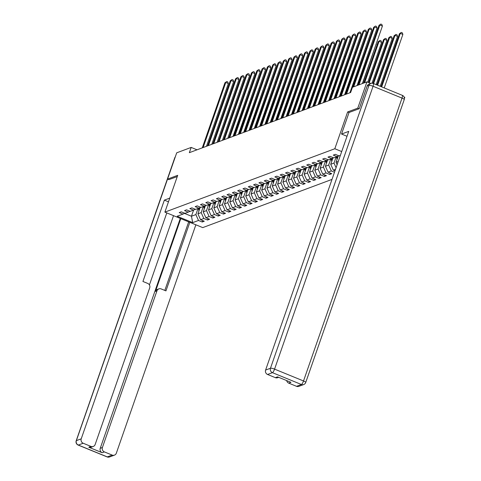 <?xml version="1.0" encoding="UTF-8"?>
<svg xmlns="http://www.w3.org/2000/svg" width="481" height="481" viewBox="0 0 481 481"><rect width="100%" height="100%" fill="white"/><g stroke="black" fill="none" stroke-linecap="round" stroke-linejoin="round"><path stroke-width="0.72" d="M359.163 108.718L357.78 108.153L347.637 111.941L334.818 148.743L164.881 212.121L202.741 227.609L332.004 179.401M404.419 98.431L404.798 97.354L404.118 97.072M334.818 148.743L341.696 151.557M340.362 155.399L339.057 155.88L335.323 154.353L333.279 155.116L337.013 156.644L333.748 157.864L330.008 156.337L327.97 157.101L331.704 158.628L328.433 159.848L324.699 158.315L322.655 159.079L326.389 160.606L323.118 161.826L319.384 160.299L317.34 161.063L321.08 162.59L317.809 163.811L314.075 162.283L312.031 163.041L315.764 164.568L312.494 165.789L308.76 164.261L306.716 165.025L310.449 166.552L307.185 167.773L303.445 166.246L301.407 167.003L305.14 168.536L301.87 169.751L298.136 168.224L296.092 168.987L299.825 170.514L296.555 171.735L292.821 170.208L290.777 170.971L294.516 172.499L291.245 173.713L287.512 172.186L285.467 172.95L289.201 174.477L285.93 175.697L282.197 174.17L280.152 174.934L283.886 176.461L280.621 177.681L276.882 176.148L274.843 176.912L278.577 178.439L275.306 179.66L271.573 178.132L269.528 178.896L273.262 180.423L269.991 181.644L266.258 180.116L264.213 180.874L267.953 182.401L264.682 183.622L260.949 182.095L258.904 182.858L262.638 184.385L259.367 185.606L255.633 184.079L253.589 184.836L257.323 186.369L254.058 187.584L250.318 186.057L248.28 186.82L252.014 188.348L248.743 189.568L245.009 188.041L242.965 188.805L246.699 190.332L243.428 191.546L239.694 190.019L237.65 190.783L241.39 192.31L238.119 193.53L234.385 192.003L232.341 192.767L236.075 194.294L232.804 195.514L229.07 193.981L227.026 194.745L230.76 196.272L227.495 197.493L223.755 195.965L221.717 196.729L225.451 198.256L222.18 199.477L218.446 197.95L216.402 198.707L220.136 200.234L216.865 201.455L213.131 199.928L211.087 200.691L214.827 202.218L211.556 203.439L207.822 201.912L205.778 202.669L209.512 204.197L206.241 205.417L202.507 203.89L200.463 204.653L204.197 206.181L200.932 207.401L197.192 205.874L195.154 206.632L198.887 208.165L195.617 209.379L191.883 207.852L189.839 208.616L193.572 210.143L191.444 216.24L195.875 214.586L197.998 208.495M335.491 169.378L333.363 170.172L334.986 170.833M195.424 209.301L190.302 211.363L186.568 209.836L184.524 210.6L188.263 212.127L184.993 213.348L181.259 211.814L179.215 212.578L182.948 214.105L177.158 216.264L192.713 222.631L198.503 220.466L202.236 222L204.281 221.236L200.547 219.709L203.812 218.488L207.551 220.015L209.59 219.252L205.856 217.725L209.127 216.504L212.861 218.031L214.905 217.274L211.171 215.747L214.442 214.526L218.176 216.053L220.22 215.29L216.48 213.762L219.751 212.542L223.485 214.069L225.529 213.311L221.795 211.784L225.066 210.564L228.8 212.091L230.844 211.327L227.11 209.8L230.375 208.58L234.115 210.107L236.153 209.349L232.419 207.816L235.69 206.602L239.424 208.129L241.468 207.365L237.734 205.838L241.005 204.617L244.739 206.145L246.783 205.381L243.043 203.854L246.314 202.633L250.048 204.166L252.092 203.403L248.358 201.876L251.629 200.655L255.363 202.182L257.407 201.419L253.673 199.892L256.938 198.671L260.678 200.204L262.716 199.441L258.982 197.913L262.253 196.693L265.987 198.22L268.031 197.457L264.297 195.929L267.568 194.709L271.302 196.236L273.346 195.478L269.607 193.951L272.877 192.731L276.611 194.258L278.655 193.494L274.922 191.967L278.192 190.747L281.926 192.274L283.97 191.516L280.237 189.983L283.501 188.768L287.241 190.296L289.279 189.532L285.546 188.005L288.816 186.784L292.55 188.311L294.594 187.548L290.861 186.021L294.131 184.806L297.865 186.333L299.91 185.57L296.17 184.043L299.441 182.822L303.174 184.349L305.219 183.586L301.485 182.058L304.756 180.838L308.489 182.371L310.534 181.608L306.8 180.08L310.065 178.86L313.804 180.387L315.843 179.623L312.109 178.096L315.38 176.876L319.113 178.403L321.158 177.645L317.424 176.118L320.695 174.898L324.428 176.425L326.473 175.661L322.733 174.134L326.004 172.913L329.738 174.441L331.782 173.683L328.048 172.15L331.319 170.935L334.499 172.234M197.03 149.813L191.179 147.42L189.346 152.675L350.631 92.52L352.465 87.265L366.937 81.866L357.78 108.153M338.864 155.802L337.013 156.644M333.549 157.786L331.704 158.628M338.209 156.103L336.045 162.307L338.239 161.49M328.24 159.764L326.389 160.606M337.115 164.712L336.045 162.307M336.123 156.98L334 163.071L330.73 164.292L332.894 158.081M322.925 161.748L321.08 162.59M336.075 167.707L334 163.071M333.363 170.172L330.73 164.292M330.814 158.958L328.691 165.055L325.421 166.27L327.579 160.065M317.61 163.726L315.764 164.568M331.319 170.935L328.691 165.055M328.048 172.15L325.421 166.27M325.499 160.943L323.376 167.033L320.105 168.254L322.27 162.049M312.301 165.711L310.449 166.552M326.004 172.913L323.376 167.033M322.733 174.134L320.105 168.254M320.184 162.921L318.061 169.017L314.796 170.238L316.955 164.027M306.986 167.695L305.14 168.536M320.695 174.898L318.061 169.017M317.424 176.118L314.796 170.238M314.875 164.905L312.752 170.995L309.481 172.216L311.646 166.011M301.677 169.673L299.825 170.514M315.38 176.876L312.752 170.995M312.109 178.096L309.481 172.216M309.56 166.883L307.437 172.98L304.166 174.2L306.331 167.989M296.362 171.657L294.516 172.499M310.065 178.86L307.437 172.98M306.8 180.08L304.166 174.2M304.251 168.867L302.128 174.958L298.857 176.178L301.016 169.973M291.047 173.635L289.201 174.477M304.756 180.838L302.128 174.958M301.485 182.058L298.857 176.178M298.935 170.845L296.813 176.942L293.542 178.162L295.707 171.951M285.738 175.619L283.886 176.461M299.441 182.822L296.813 176.942M296.17 184.043L293.542 178.162M293.62 172.829L291.498 178.92L288.233 180.141L290.392 173.936M280.423 177.597L278.577 178.439M294.131 184.806L291.498 178.92M290.861 186.021L288.233 180.141M288.311 174.807L286.189 180.904L282.918 182.125L285.083 175.914M275.114 179.581L273.262 180.423M288.816 186.784L286.189 180.904M285.546 188.005L282.918 182.125M282.996 176.792L280.874 182.888L277.603 184.103L279.768 177.898M269.799 181.559L267.953 182.401M283.501 188.768L280.874 182.888M280.237 189.983L277.603 184.103M277.687 178.776L275.565 184.866L272.294 186.087L274.453 179.882M264.484 183.544L262.638 184.385M278.192 190.747L275.565 184.866M274.922 191.967L272.294 186.087M272.372 180.754L270.25 186.85L266.979 188.065L269.144 181.86M259.175 185.522L257.323 186.369M272.877 192.731L270.25 186.85M269.607 193.951L266.979 188.065M267.057 182.738L264.935 188.829L261.67 190.049L263.828 183.844M253.86 187.506L252.014 188.348M267.568 194.709L264.935 188.829M264.297 195.929L261.67 190.049M261.748 184.716L259.626 190.813L256.355 192.033L258.519 185.822M248.551 189.49L246.699 190.332M262.253 196.693L259.626 190.813M258.982 197.913L256.355 192.033M256.433 186.7L254.311 192.791L251.046 194.011L253.204 187.806M243.236 191.468L241.39 192.31M256.938 198.671L254.311 192.791M253.673 199.892L251.046 194.011M251.124 188.678L249.002 194.775L245.731 195.995L247.889 189.785M237.921 193.452L236.075 194.294M251.629 200.655L249.002 194.775M248.358 201.876L245.731 195.995M245.809 190.662L243.687 196.753L240.416 197.974L242.58 191.769M232.612 195.43L230.76 196.272M246.314 202.633L243.687 196.753M243.043 203.854L240.416 197.974M240.494 192.64L238.372 198.737L235.107 199.958L237.265 193.747M227.297 197.414L225.451 198.256M241.005 204.617L238.372 198.737M237.734 205.838L235.107 199.958M235.185 194.625L233.063 200.721L229.792 201.936L231.956 195.731M221.988 199.393L220.136 200.234M235.69 206.602L233.063 200.721M232.419 207.816L229.792 201.936M229.87 196.609L227.747 202.699L224.483 203.92L226.641 197.715M216.672 201.377L214.827 202.218M230.375 208.58L227.747 202.699M227.11 209.8L224.483 203.92M224.561 198.587L222.438 204.684L219.168 205.898L221.326 199.693M211.357 203.355L209.512 204.197M225.066 210.564L222.438 204.684M221.795 211.784L219.168 205.898M219.246 200.571L217.123 206.662L213.853 207.882L216.017 201.677M206.048 205.339L204.197 206.181M219.751 212.542L217.123 206.662M216.48 213.762L213.853 207.882M213.931 202.549L211.808 208.646L208.544 209.866L210.702 203.655M200.733 207.323L198.887 208.165M214.442 214.526L211.808 208.646M211.171 215.747L208.544 209.866M208.622 204.533L206.499 210.624L203.229 211.844L205.393 205.64M209.127 216.504L206.499 210.624M205.856 217.725L203.229 211.844M203.307 206.511L201.184 212.608L197.919 213.829L200.078 207.618M190.109 211.285L188.263 212.127M203.812 218.488L201.184 212.608M200.547 219.709L197.919 213.829M184.794 213.263L182.948 214.105M198.503 220.466L195.875 214.586M192.713 222.631L191.444 216.24L184.5 213.402M164.881 212.121L177.699 175.318L167.55 179.106L168.933 179.672M167.55 179.106L176.707 152.814L191.179 147.42M370.821 83.454L366.937 81.866M202.236 222L202.723 220.599M207.551 220.015L208.039 218.614M212.861 218.031L213.348 216.636M218.176 216.053L218.663 214.652M223.485 214.069L223.972 212.674M228.8 212.091L229.287 210.69M234.115 210.107L234.602 208.712M239.424 208.129L239.911 206.728M244.739 206.145L245.226 204.75M250.048 204.166L250.535 202.766M255.363 202.182L255.85 200.781M260.678 200.204L261.165 198.803M265.987 198.22L266.474 196.819M271.302 196.236L271.789 194.841M276.611 194.258L277.098 192.857M281.926 192.274L282.413 190.879M287.241 190.296L287.728 188.895M292.55 188.311L293.037 186.917M297.865 186.333L298.352 184.932M303.174 184.349L303.661 182.948M308.489 182.371L308.976 180.97M313.804 180.387L314.291 178.986M319.113 178.403L319.6 177.008M324.428 176.425L324.915 175.024M329.738 174.441L330.225 173.046M347.637 111.941L349.044 112.512M206.481 146.284L228.343 83.514L225.781 82.467L203.12 147.535M224.934 82.786L226.767 81.511L224.934 82.786L202.273 147.853M226.767 81.511L227.796 81.932L228.343 83.514M199.002 210.708A3.018 2.862 -110.5 0 1 198.725 209.956L198.358 208.357M233.351 136.261L248.569 91.793M199.633 208.904L199.405 207.924M199.002 208.111L199.362 209.674M248.671 91.504L248.803 91.889M169.757 198.118L164.352 200.132L168.47 201.816M166.805 212.909L142.929 281.469L147.733 283.435A3.415 3.241 69.5 0 1 149.705 287.842L95.148 444.522A3.415 3.241 69.5 0 1 93.272 446.47L91.089 447.282A3.415 3.241 -110.5 0 1 88.799 447.234L102.2 452.717A3.415 3.241 -110.5 0 1 100.234 448.31L180.285 218.422M164.352 200.132L81.229 438.828A3.415 3.241 69.5 0 0 83.201 443.241L90.975 446.422A3.415 3.241 69.5 0 0 93.272 446.47M100.234 448.31L102.411 447.498A3.415 3.241 69.5 0 0 104.383 451.906L112.157 455.086A3.415 3.241 69.5 0 0 116.33 453.186L195.863 224.795M102.411 447.498L156.974 290.819A3.415 3.241 69.5 0 1 161.141 288.919L165.951 290.885L189.827 222.324M168.855 179.635L177.267 176.563M173.539 215.662L149.423 284.926M156.974 290.819L155.471 291.378L180.802 218.639M155.471 291.378A3.415 3.241 -110.5 0 1 157.347 289.43L158.85 288.871M164.809 290.422L188.684 221.861M347.017 136.285L341.54 134.049L348.731 131.367L265.608 370.063L270.472 368.248L368.975 85.39L367.141 86.075L359.265 108.682L349.05 112.494L341.54 134.049M296.536 386.321L301.407 384.505A3.415 3.241 69.5 0 0 303.697 384.553L298.827 386.369A3.415 3.241 -110.5 0 1 296.536 386.321L288.756 383.141A3.415 3.241 -110.5 0 1 286.67 380.579M278.685 377.314L277.645 377.705A3.415 3.241 -110.5 0 1 275.354 377.657L267.574 374.477A3.415 3.241 -110.5 0 1 265.608 370.063M288.756 383.141L290.939 382.329L277.531 376.845L275.354 377.657M367.141 86.075A3.415 3.241 -110.5 0 1 369.017 84.127L370.851 83.441A3.415 3.241 69.5 0 0 368.975 85.39A3.415 0.715 19.2 0 1 373.07 86.261L274.567 369.125L303.523 380.97L402.026 98.106L373.07 86.261A3.415 0.824 112.2 0 0 373.34 83.478A3.415 3.415 0 0 0 370.851 83.441A3.415 3.241 69.5 0 1 373.148 83.49A3.415 0.824 112.2 0 1 373.34 83.478L402.296 95.328A3.415 0.824 -67.8 0 1 402.026 98.106A3.415 0.715 19.2 0 1 404.232 99.609A3.415 3.415 0 0 0 402.296 95.328M211.796 144.306L233.652 81.536L231.096 80.489L208.435 145.557M230.243 80.808L232.082 79.527L230.243 80.808L207.582 145.875M232.082 79.527L233.105 79.948L233.652 81.536M217.105 142.322L238.967 79.551L236.405 78.505L213.75 143.572M235.558 78.824L237.398 77.549L235.558 78.824L212.897 143.891M237.398 77.549L238.42 77.97L238.967 79.551M204.317 208.724A3.018 2.862 -110.5 0 1 204.04 207.978L203.673 206.379M238.666 134.283L253.884 89.809M204.942 206.92L204.72 205.946M204.317 206.127L204.678 207.69M253.986 89.52L254.118 89.905M209.626 206.746A3.018 2.862 -110.5 0 1 209.349 205.994L208.982 204.395M243.975 132.299L259.199 87.831M210.257 204.942L210.029 203.962M209.632 204.148L209.987 205.712M259.295 87.542L259.427 87.927M222.42 140.338L244.276 77.573L241.721 76.527L219.059 141.594M240.867 76.84L242.707 75.565L240.867 76.84L218.212 141.913M242.707 75.565L243.729 75.986L244.276 77.573M227.729 138.36L249.591 75.589L247.03 74.543L224.374 139.61M246.182 74.862L248.022 73.587L246.182 74.862L223.521 139.929M248.022 73.587L249.044 74.002L249.591 75.589M233.044 136.376L254.906 73.611L252.345 72.565L229.684 137.632M251.491 72.878L253.331 71.603L251.491 72.878L228.836 137.945M253.331 71.603L254.359 72.024L254.906 73.611M214.941 204.762A3.018 2.862 -110.5 0 1 214.664 204.01L214.298 202.417M249.29 130.321L264.508 85.846M215.566 202.958L215.344 201.984M214.941 202.164L215.302 203.728M264.61 85.558L264.742 85.943M220.256 202.784A3.018 2.862 -110.5 0 1 219.979 202.032L219.613 200.433M254.599 128.337L269.823 83.868M220.881 200.98L220.659 200M220.256 200.18L220.617 201.743M269.925 83.574L270.057 83.965M225.565 200.799A3.018 2.862 -110.5 0 1 225.288 200.048L224.922 198.455M259.914 126.359L275.132 81.884M226.196 198.996L225.968 198.016M225.565 198.202L225.926 199.765M275.234 81.596L275.366 81.98M238.36 134.397L260.215 71.627L257.66 70.581L234.999 135.648M256.806 70.899L258.646 69.625L256.806 70.899L234.145 135.967M258.646 69.625L259.668 70.04L260.215 71.627M230.88 198.821A3.018 2.862 -110.5 0 1 230.603 198.07L230.237 196.47M265.229 124.375L280.447 79.906M231.505 197.018L231.283 196.038M230.88 196.218L231.241 197.781M280.549 79.612L280.682 79.996M243.669 132.413L265.53 69.643L262.969 68.597L240.314 133.67M262.121 68.915L263.961 67.641L262.121 68.915L239.46 133.983M263.961 67.641L264.983 68.061L265.53 69.643M236.189 196.837A3.018 2.862 -110.5 0 1 235.912 196.086L235.546 194.486M270.538 122.39L285.762 77.922M236.82 195.033L236.592 194.053M236.195 194.24L236.55 195.803M285.858 77.633L285.991 78.018M248.984 130.435L270.839 67.665L268.284 66.618L245.623 131.686M267.43 66.937L269.27 65.663L267.43 66.937L244.775 132.004M269.27 65.663L270.292 66.077L270.839 67.665M241.504 194.859A3.018 2.862 -110.5 0 1 241.228 194.108L240.861 192.508M275.853 120.412L291.071 75.938M242.129 193.055L241.907 192.075M241.504 192.256L241.865 193.819M291.173 75.649L291.306 76.034M254.293 128.451L276.154 65.681L273.593 64.634L250.938 129.702M272.745 64.953L274.585 63.678L272.745 64.953L250.084 130.02M274.585 63.678L275.607 64.099L276.154 65.681M246.819 192.875A3.018 2.862 -110.5 0 1 246.543 192.123L246.17 190.524M281.163 118.428L296.386 73.96M247.444 191.071L247.222 190.091M246.819 190.278L247.18 191.841M296.488 73.671L296.621 74.056M259.608 126.473L281.469 63.702L278.908 62.656L256.247 127.724M278.054 62.975L279.894 61.694L278.054 62.975L255.399 128.042M279.894 61.694L280.922 62.115L281.469 63.702M252.128 190.891A3.018 2.862 -110.5 0 1 251.852 190.145L251.485 188.546M286.478 116.45L301.695 71.976M252.759 189.087L252.531 188.113M252.128 188.293L252.489 189.857M301.797 71.687L301.93 72.072M264.923 124.489L286.778 61.718L284.223 60.672L261.562 125.739M283.369 60.991L285.209 59.716L283.369 60.991L260.708 126.058M285.209 59.716L286.231 60.137L286.778 61.718M257.443 188.913A3.018 2.862 -110.5 0 1 257.167 188.161L256.8 186.562M291.793 114.466L307.01 69.998M258.069 187.109L257.846 186.129M257.443 186.315L257.804 187.879M307.112 69.709L307.245 70.094M270.232 122.505L292.093 59.74L289.532 58.694L266.877 123.761M288.684 59.007L290.524 57.732L288.684 59.007L266.023 124.08M290.524 57.732L291.546 58.153L292.093 59.74M262.752 186.929A3.018 2.862 -110.5 0 1 262.476 186.177L262.109 184.584M297.102 112.488L312.325 68.013M263.384 185.125L263.155 184.151M262.758 184.331L263.113 185.894M312.422 67.725L312.554 68.11M275.547 120.527L297.402 57.756L294.847 56.71L272.186 121.777M293.993 57.029L295.833 55.754L293.993 57.029L271.338 122.096M295.833 55.754L296.855 56.169L297.402 57.756M268.067 184.951A3.018 2.862 -110.5 0 1 267.791 184.199L267.424 182.6M302.417 110.504L317.634 66.035M268.693 183.147L268.47 182.167M268.067 182.353L268.428 183.91M317.737 65.747L317.869 66.131M280.856 118.542L302.717 55.778L300.156 54.732L277.501 119.799M299.308 55.044L301.148 53.77L299.308 55.044L276.647 120.118M301.148 53.77L302.17 54.191L302.717 55.778M273.382 182.966A3.018 2.862 -110.5 0 1 273.106 182.215L272.733 180.622M307.726 108.526L322.949 64.051M274.008 181.163L273.785 180.189M273.382 180.369L273.743 181.932M323.052 63.763L323.184 64.147M286.171 116.564L308.032 53.794L305.471 52.748L282.81 117.815M304.617 53.066L306.457 51.792L304.617 53.066L281.962 118.134M306.457 51.792L307.485 52.207L308.032 53.794M278.691 180.988A3.018 2.862 -110.5 0 1 278.415 180.237L278.048 178.637M313.041 106.541L328.258 62.073M279.323 179.185L279.094 178.204M278.691 178.385L279.052 179.948M328.361 61.778L328.493 62.163M291.486 114.58L313.341 51.816L310.786 50.764L288.125 115.837M309.932 51.082L311.772 49.808L309.932 51.082L287.271 116.149M311.772 49.808L312.794 50.228L313.341 51.816M284.006 179.004A3.018 2.862 -110.5 0 1 283.73 178.253L283.363 176.653M318.356 104.557L333.573 60.089M284.632 177.2L284.409 176.22M284.006 176.407L284.367 177.97M333.676 59.8L333.808 60.185M296.795 112.602L318.656 49.832L316.095 48.785L293.44 113.853M315.247 49.104L317.087 47.829L315.247 49.104L292.586 114.171M317.087 47.829L318.109 48.244L318.656 49.832M289.315 177.026A3.018 2.862 -110.5 0 1 289.039 176.274L288.672 174.675M323.665 102.579L338.889 58.105M289.947 175.222L289.718 174.242M289.321 174.423L289.676 175.986M338.985 57.816L339.117 58.201M302.11 110.618L323.966 47.847L321.41 46.801L298.749 111.869M320.556 47.12L322.396 45.845L320.556 47.12L297.901 112.187M322.396 45.845L323.418 46.266L323.966 47.847M294.631 175.042A3.018 2.862 -110.5 0 1 294.354 174.29L293.987 172.691M328.98 100.595L344.198 56.127M295.256 173.238L295.033 172.258M294.631 172.445L294.991 174.008M344.3 55.838L344.432 56.223M307.419 108.64L329.281 45.869L326.719 44.823L304.064 109.89M325.871 45.142L327.711 43.867L325.871 45.142L303.21 110.209M327.711 43.867L328.733 44.282L329.281 45.869M299.94 173.058A3.018 2.862 -110.5 0 1 299.669 172.312L299.296 170.713M334.289 98.617L349.513 54.143M300.571 171.26L300.348 170.28M299.946 170.46L300.306 172.024M349.609 53.854L349.747 54.239M312.734 106.656L334.59 43.885L332.034 42.839L309.373 107.906M331.181 43.158L333.02 41.883L331.181 43.158L308.525 108.225M333.02 41.883L334.048 42.304L334.59 43.885M305.255 171.08A3.018 2.862 -110.5 0 1 304.978 170.328L304.611 168.729M339.604 96.633L354.822 52.164M305.886 169.276L305.657 168.296M305.255 168.482L305.615 170.046M354.924 51.876L355.056 52.261M318.049 104.672L339.905 41.907L337.349 40.861L314.688 105.928M336.496 41.18L338.335 39.899L336.496 41.18L313.834 106.247M338.335 39.899L339.358 40.32L339.905 41.907M310.57 169.096A3.018 2.862 -110.5 0 1 310.293 168.344L309.926 166.751M344.919 94.655L360.137 50.18M311.195 167.292L310.973 166.318M310.57 166.498L310.93 168.061M360.239 49.892L360.371 50.277M323.358 102.694L345.22 39.923L342.658 38.877L320.003 103.944M341.811 39.195L343.65 37.921L341.811 39.195L319.15 104.263M343.65 37.921L344.673 38.336L345.22 39.923M315.879 167.117A3.018 2.862 -110.5 0 1 315.602 166.366L315.235 164.767M350.228 92.671L365.446 48.202M316.51 165.314L316.282 164.334M315.885 164.52L316.239 166.077M365.548 47.914L365.68 48.298M328.673 100.709L350.529 37.945L347.973 36.899L325.312 101.966M347.12 37.211L348.959 35.937L347.12 37.211L324.465 102.285M348.959 35.937L349.982 36.358L350.529 37.945M321.194 165.133A3.018 2.862 -110.5 0 1 320.917 164.382L320.55 162.788M357.371 85.432L370.761 46.218M321.819 163.33L321.597 162.356M321.194 162.536L321.555 164.099M370.863 45.929L370.995 46.314M333.982 98.731L355.844 35.961L353.282 34.915L330.627 99.982M352.435 35.233L354.275 33.959L352.435 35.233L329.774 100.301M354.275 33.959L355.297 34.373L355.844 35.961M326.503 163.155A3.018 2.862 -110.5 0 1 326.232 162.404L325.859 160.804M362.686 83.454L376.076 44.24M327.134 161.351L326.906 160.371M326.509 160.552L326.864 162.115M376.172 43.945L376.31 44.33M339.297 96.747L361.153 33.983L358.598 32.936L335.936 98.004M357.744 33.249L359.584 31.974L357.744 33.249L335.089 98.316M359.584 31.974L360.612 32.395L361.153 33.983M331.818 161.171A3.018 2.862 -110.5 0 1 331.541 160.42L331.175 158.826M367.743 82.197L381.619 42.352L379.064 41.306L378.21 41.625L363.786 83.039M332.449 159.367L332.221 158.387M331.818 158.574L332.179 160.137M364.64 82.72L379.064 41.306L380.05 40.35L381.072 40.765L381.619 42.352M378.21 41.625L380.05 40.35M344.612 94.769L366.468 31.999L363.913 30.952L341.251 96.02M363.059 31.271L364.899 29.996L363.059 31.271L340.398 96.338M364.899 29.996L365.921 30.411L366.468 31.999M337.133 159.193A3.018 2.862 -110.5 0 1 336.856 158.441L336.49 156.842M372.011 83.225L386.934 40.368L384.373 39.322L383.525 39.64L368.584 82.54M337.758 157.389L337.536 156.409M337.133 156.59L337.494 158.153M369.234 82.804L384.373 39.322L385.365 38.366L386.387 38.787L386.934 40.368M383.525 39.64L385.365 38.366M349.921 92.785L371.783 30.014L369.222 28.968L346.567 94.042M368.374 29.287L370.214 28.012L368.374 29.287L345.713 94.354M370.214 28.012L371.236 28.433L371.783 30.014M376.142 84.626L392.243 38.39L389.688 37.344L388.834 37.662L372.925 83.339M373.587 83.58L389.688 37.344L390.674 36.382L391.696 36.803L392.243 38.39M388.834 37.662L390.674 36.382M357.064 85.546L377.092 28.036L374.537 26.99L353.709 86.802M373.683 27.309L375.523 26.034L373.683 27.309L352.856 87.115M375.523 26.034L376.545 26.449L377.092 28.036M380.188 86.279L397.559 36.406L394.997 35.36L394.149 35.678L376.984 84.969M377.633 85.233L394.997 35.36L395.989 34.404L397.011 34.824L397.559 36.406M394.149 35.678L395.989 34.404M362.379 83.568L382.407 26.052L379.846 25.006L359.018 84.818M378.998 25.325L380.838 24.05L378.998 25.325L358.171 85.137M380.838 24.05L381.86 24.471L382.407 26.052M384.235 87.939L402.874 34.428L400.312 33.381L399.458 33.694L381.03 86.628M381.68 86.893L400.312 33.381L401.298 32.419L402.326 32.84L402.874 34.428M399.458 33.694L401.298 32.419M198.725 209.956L199.344 209.728M104.383 451.906L102.2 452.717M88.799 447.234L90.975 446.422M83.201 443.241L78.331 445.057L107.287 456.902L112.157 455.086M174.988 157.738L76.359 440.644L81.229 438.828M78.331 445.057A3.415 3.241 -110.5 0 1 76.359 440.644A3.415 0.715 19.2 0 0 76.202 440.776A3.415 3.415 0 0 0 78.138 445.063A3.415 0.824 -67.8 0 0 78.331 445.057M107.287 456.902A3.415 0.824 112.2 0 1 107.095 456.914A3.415 3.415 0 0 0 109.584 456.95A3.415 3.241 -110.5 0 1 107.287 456.902M76.202 440.776L174.705 157.918A3.415 0.715 19.2 0 1 174.862 157.786A3.415 3.241 -110.5 0 1 175.234 157.04M303.697 384.553A3.415 3.415 0 0 0 305.73 382.473A3.415 0.715 19.2 0 0 303.523 380.97A3.415 0.824 112.2 0 1 301.407 384.505L272.444 372.661L267.574 374.477M272.444 372.661A3.415 0.824 -67.8 0 0 274.567 369.125A3.415 0.715 19.2 0 0 270.472 368.248A3.415 3.241 69.5 0 0 272.444 372.661M204.04 207.978L204.659 207.744M209.349 205.994L209.969 205.766M214.664 204.01L215.284 203.782M219.979 202.032L220.593 201.804M225.288 200.048L225.908 199.819M230.603 198.07L231.223 197.835M235.912 196.086L236.532 195.857M241.228 194.108L241.847 193.873M246.543 192.123L247.156 191.895M251.852 190.145L252.471 189.911M257.167 188.161L257.786 187.933M262.476 186.177L263.095 185.949M267.791 184.199L268.41 183.97M273.106 182.215L273.719 181.986M278.415 180.237L279.034 180.002M283.73 178.253L284.349 178.024M289.039 176.274L289.658 176.04M294.354 174.29L294.973 174.062M299.669 172.312L300.282 172.078M304.978 170.328L305.597 170.1M310.293 168.344L310.912 168.116M315.602 166.366L316.221 166.137M320.917 164.382L321.536 164.153M326.232 162.404L326.846 162.169M331.541 160.42L332.161 160.191M336.856 158.441L337.476 158.207M78.138 445.063L107.095 456.914M109.584 456.95L114.454 455.134M175.294 156.872A3.415 3.415 0 0 0 174.705 157.918M305.73 382.473L404.232 99.609"/></g></svg>
